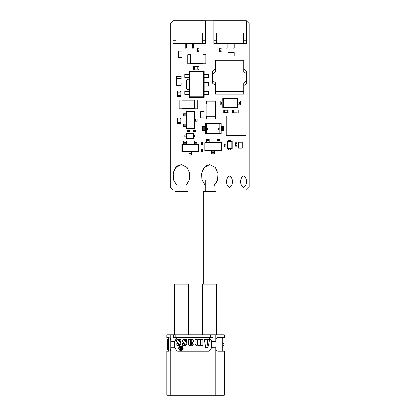 <?xml version="1.0" encoding="UTF-8"?>
<svg xmlns="http://www.w3.org/2000/svg" width="416" height="416" viewBox="0 0 416 416"><rect width="100%" height="100%" fill="white"/><g stroke="black" fill="none" stroke-linecap="round" stroke-linejoin="round"><path stroke-width="0.62" d="M173.051 20.8L205.478 20.8L205.478 32.926L202.66 32.926L202.66 43.644L175.869 43.644L175.869 32.926L173.051 32.926L173.051 20.8M202.66 43.644L205.478 43.644L205.478 32.926M173.051 32.926L173.051 43.644L175.869 43.644M202.66 40.258L205.478 40.258M173.051 40.258L175.869 40.258M192.228 43.644L192.228 48.152L193.357 48.152L193.357 43.644M185.177 43.644L185.177 48.152L186.306 48.152L186.306 43.644M213.938 20.8L246.371 20.8L246.371 32.926L243.552 32.926L243.552 43.644L216.762 43.644L216.762 32.926L213.938 32.926L213.938 20.8M243.552 43.644L246.371 43.644L246.371 32.926M213.938 32.926L213.938 43.644L216.762 43.644M243.552 40.258L246.371 40.258M213.938 40.258L216.762 40.258M233.116 43.644L233.116 48.152L234.244 48.152L234.244 43.644M226.065 43.644L226.065 48.152L227.193 48.152L227.193 43.644M214.183 190.024L246.371 190.024L249.189 187.2L249.189 23.65L246.371 20.826M205.161 190.024L185.983 190.024M176.961 190.024L173.051 190.024L170.232 187.2L170.232 23.65L173.051 20.831M205.478 20.826L213.938 20.826M205.161 185.302L201.854 179.795L201.531 173.342L204.131 167.456L209.778 164.575L206.092 165.703M205.052 166.499L202.228 170.768L201.323 175.828M214.505 185.208L217.334 180.944L218.239 175.89M209.778 164.575L215.467 167.502L218.052 173.477L217.651 179.993L214.183 185.484M176.961 185.442L173.534 179.951L173.15 173.446L175.734 167.497L181.418 164.575L177.726 165.703M176.691 166.499L173.867 170.768L172.957 175.828M186.144 185.208L188.968 180.944L189.878 175.89M181.418 164.575L187.07 167.461L189.67 173.373L189.332 179.837L185.983 185.349M246.407 181.589L245.861 178.251L243.589 175.947C247.51 177.668 247.515 185.5 243.589 187.226C239.668 185.5 239.663 177.668 243.589 175.947M232.367 181.589L231.821 178.251L229.549 175.947C233.47 177.668 233.475 185.5 229.549 187.226C225.628 185.5 225.623 177.668 229.549 175.947M246.007 135.73L226.268 135.73L226.268 115.991L246.007 115.991L246.007 135.73M201.25 149.651L201.25 150.779M202.264 150.779L202.264 149.651M201.193 150.779L202.322 150.779L202.322 151.341L201.193 151.341L201.193 150.779M201.193 149.651L202.322 149.651L202.322 149.084L201.193 149.084L201.193 149.651M224.172 144.638L224.172 145.761M225.186 145.761L225.186 144.638M224.115 145.761L225.243 145.761L225.243 146.328L224.115 146.328L224.115 145.761M224.115 144.638L225.243 144.638L225.243 144.071L224.115 144.071L224.115 144.638M187.585 131.383L188.713 131.383M188.713 130.369L187.585 130.369M188.713 131.44L188.713 130.312L189.28 130.312L189.28 131.44L188.713 131.44M187.585 131.44L187.585 130.312L187.023 130.312L187.023 131.44L187.585 131.44M202.264 144.331L202.264 143.203M201.25 143.203L201.25 144.331M202.322 143.203L201.193 143.203L201.193 142.641L202.322 142.641L202.322 143.203M202.322 144.331L201.193 144.331L201.193 144.893L202.322 144.893L202.322 144.331M194.033 131.383L195.161 131.383M195.161 130.369L194.033 130.369M195.161 131.44L195.161 130.312L195.723 130.312L195.723 131.44L195.161 131.44M194.033 131.44L194.033 130.312L193.466 130.312L193.466 131.44L194.033 131.44M181.038 82.992L181.038 78.478M176.639 78.478L176.639 82.992M181.095 78.478L176.582 78.478L176.582 76.227L181.095 76.227L181.095 78.478M181.095 82.992L176.582 82.992L176.582 85.249L181.095 85.249L181.095 82.992M237.115 110.183L233.73 110.183M233.73 112.887L237.115 112.887M233.73 110.126L233.73 112.944L232.601 112.944L232.601 110.126L233.73 110.126M237.115 110.126L237.115 112.944L238.243 112.944L238.243 110.126L237.115 110.126M221.229 133.801L205.213 133.801L206.539 133.505L219.898 133.505L221.229 133.801L221.229 130.728L224.104 130.728L224.104 126.724L223.558 126.724L223.558 130.728M205.213 123.651L221.229 123.651L219.898 123.947L206.539 123.947L205.213 123.651L205.213 126.724L203.824 126.724L203.824 130.728L205.213 130.728L205.213 133.801M221.744 130.728L221.744 126.724L221.229 126.724L221.229 123.651M206.918 128.289L207.771 128.232L207.527 129.407L206.716 129.069L207.594 129.163L207.594 128.289L206.918 128.289L207.392 128.201M219.424 128.019L218.717 129.433L218.249 128.019L218.54 128.383L219.424 128.019M203.148 126.724L203.148 130.728L202.332 130.728L202.332 126.724L203.824 126.724M203.148 130.728L203.824 130.728M221.744 126.724L223.558 126.724M207.594 128.289L207.683 128.95M207.594 129.163L207.126 129.251M219.248 128.019L219.128 128.383M205.213 130.728L205.213 126.724M221.229 126.724L221.229 130.728M218.572 128.502L218.837 129.308L219.102 128.502L218.572 128.502M243.792 63.055L215.592 63.055L215.592 71.516L212.774 73.882L212.774 80.428L215.592 82.794L215.592 91.255L243.792 91.255L243.792 82.794L246.61 80.428L246.61 73.882L243.792 71.516L243.792 60.237L215.592 60.237L215.592 63.055M215.592 68.697L212.774 71.063L212.774 73.882M212.774 80.428L212.774 83.247L215.592 85.613M215.592 91.255L215.592 94.073L243.792 94.073L243.792 91.255M243.792 85.613L246.61 83.247L246.61 80.428M246.61 73.882L246.61 71.063L243.792 68.697M234.229 55.926L228.025 55.926L228.025 52.541L234.229 52.541L234.229 55.926M181.964 51.132L181.964 57.335L178.578 57.335L178.578 51.132L181.964 51.132M204.022 111.727L204.022 117.931L200.642 117.931L200.642 111.727L204.022 111.727M235.295 146.177L236.985 146.177L236.985 145.33L235.295 145.33L235.295 146.177M236.928 143.64L236.928 145.33M235.347 145.33L235.347 143.64M235.295 143.64L236.985 143.64L236.985 142.792L235.295 142.792L235.295 143.64M219.534 51.631L221.229 51.631L221.229 50.783L219.534 50.783L219.534 51.631M221.172 49.093L221.172 50.783M219.591 50.783L219.591 49.093M219.534 49.093L221.229 49.093L221.229 48.246L219.534 48.246L219.534 49.093M199.025 48.246L197.33 48.246L197.33 49.093L199.025 49.093L199.025 48.246M197.387 50.783L197.387 49.093M198.968 49.093L198.968 50.783M199.025 50.783L197.33 50.783L197.33 51.631L199.025 51.631L199.025 50.783M238.602 142.241L238.602 148.158L242.268 148.158L242.268 142.241L238.602 142.241M237.973 100.968L237.973 98.197L222.846 98.197L222.846 100.968M222.846 104.915L222.846 107.687L237.973 107.687L237.973 104.915M222.846 98.197L223.439 98.79L237.38 98.79L237.973 98.197M237.926 100.968L240.562 100.968L240.562 104.915L237.926 104.915L237.926 100.968M237.973 107.687L237.38 107.094L223.439 107.094L222.846 107.687M222.893 104.915L220.256 104.915L220.256 100.968L222.893 100.968L222.893 104.915M237.38 98.79L237.38 107.094M223.439 98.79L223.439 107.094M238.914 102.378L239.34 103.506L239.715 102.378L239.481 102.664L238.914 102.378M221.151 102.45L221.738 102.591L221.806 103.121L221.057 103.334L221.785 103.433L221.879 102.544L221.151 102.45M239.034 102.762L239.247 103.407L239.455 102.762L239.034 102.762M193.248 138.424L193.248 133.349L185.916 133.349L185.916 138.424L193.248 138.424L192.904 138.081L186.264 138.081L185.916 138.424M185.916 133.349L186.264 133.697L192.904 133.697L193.248 133.349M192.904 133.697L192.904 138.081M186.264 138.081L186.264 133.697M185.916 136.874L184.787 136.874L184.787 134.904L185.916 134.904M193.248 134.904L194.376 134.904L194.376 136.874L193.248 136.874M227.157 148.866L232.232 148.866L232.232 141.534L227.157 141.534L227.157 148.866L227.5 148.522L227.5 141.877L227.157 141.534M232.232 141.534L231.884 141.877L231.884 148.522L232.232 148.866M231.884 148.522L227.5 148.522M227.5 141.877L231.884 141.877M228.706 141.534L228.706 140.405L230.677 140.405L230.677 141.534M230.677 148.866L230.677 149.994L228.706 149.994L228.706 148.866M181.948 100.084L194.355 100.084M194.355 108.883L194.355 99.861L197.174 99.861L197.174 108.883L194.355 108.883M181.948 108.659L194.355 108.659M181.948 108.883L181.948 99.861L179.124 99.861L179.124 108.883L181.948 108.883M202.951 63.534L190.544 63.534M190.544 54.735L190.544 63.762L187.72 63.762L187.72 54.735L190.544 54.735M202.951 54.964L190.544 54.964M202.951 54.735L202.951 63.762L205.769 63.762L205.769 54.735L202.951 54.735M206.783 116.308L206.783 103.901M215.582 103.901L206.56 103.901L206.56 101.078L215.582 101.078L215.582 103.901M215.358 116.308L215.358 103.901M215.582 116.308L206.56 116.308L206.56 119.127L215.582 119.127L215.582 116.308M177.57 119.153L177.57 122.538M180.107 122.538L180.107 119.153M177.429 122.538L180.248 122.538L180.248 123.666L177.429 123.666L177.429 122.538M177.429 119.153L180.248 119.153L180.248 118.024L177.429 118.024L177.429 119.153M224.422 112.804L227.802 112.804M227.802 110.266L224.422 110.266M227.802 112.944L227.802 110.126L228.93 110.126L228.93 112.944L227.802 112.944M224.422 112.944L224.422 110.126L223.293 110.126L223.293 112.944L224.422 112.944M180.107 95.467L180.107 92.082M177.57 92.082L177.57 95.467M180.248 92.082L177.429 92.082L177.429 90.953L180.248 90.953L180.248 92.082M180.248 95.467L177.429 95.467L177.429 96.59L180.248 96.59L180.248 95.467M197.72 66.576L194.334 66.576M194.334 69.113L197.72 69.113M194.334 66.435L194.334 69.254L193.211 69.254L193.211 66.435L194.334 66.435M197.72 66.435L197.72 69.254L198.848 69.254L198.848 66.435L197.72 66.435M194.246 111.67L193.95 111.966L186.649 111.966L186.352 111.67L194.246 111.67L194.246 119.002L195.478 119.002L195.478 121.259L194.246 121.259L194.246 128.591L186.352 128.591L186.649 128.294L193.95 128.294L194.246 128.591M186.352 111.67L186.352 113.844L185.047 113.844L185.047 116.1L186.352 116.1L186.352 124.166L183.529 124.166L183.529 126.417L184.766 126.417L184.766 124.166M185.047 124.166L185.047 126.417L186.352 126.417L186.352 128.591M195.832 119.002L195.832 121.259L197.064 121.259L197.064 119.002L195.478 119.002M194.246 121.259L194.246 119.002M193.95 111.966L193.95 128.294M195.832 121.259L195.478 121.259M185.047 126.417L184.766 126.417M184.766 113.844L183.529 113.844L183.529 116.1L184.766 116.1L184.766 113.844L185.047 113.844M185.047 116.1L184.766 116.1M186.649 111.966L186.649 128.294M186.352 126.417L186.352 124.166M186.352 116.1L186.352 113.844M181.839 144.118L182.4 144.68L182.4 151.45L181.839 152.012L181.839 144.118L198.76 144.118L198.76 152.012L198.193 151.45L198.193 144.68L198.76 144.118M191.651 153.92L188.947 153.92L188.947 155.116L191.651 155.116L191.651 152.012L198.76 152.012M181.839 152.012L188.947 152.012L188.947 152.906L191.651 152.906M182.4 144.68L198.193 144.68M186.295 142.662L183.586 142.662L183.586 141.014L186.295 141.014L186.295 144.118M183.586 142.662L183.586 144.118M197.012 142.662L194.303 142.662L194.303 141.014L197.012 141.014L197.012 144.118M194.303 142.662L194.303 144.118M188.947 153.92L188.947 152.906M182.4 151.45L198.193 151.45M191.651 152.012L188.947 152.012M221.676 150.582L221.676 142.683L221.676 150.582L214.63 150.582L214.63 151.174L211.806 151.174L211.806 150.582L204.76 150.582L204.76 142.683L204.76 150.582M221.676 142.683L209.269 142.683L209.269 139.443L206.45 139.443L206.45 142.09L209.269 142.09M209.269 142.683L204.76 142.683M211.806 152.542L211.806 153.821L214.63 153.821L214.63 152.542L211.806 152.542L211.806 151.174M214.63 151.174L214.63 152.542M211.806 150.582L214.63 150.582M221.416 150.316L205.02 150.316M206.45 142.683L206.45 142.09M219.986 140.722L219.986 139.443L217.168 139.443L217.168 142.09L219.986 142.09L219.986 140.722L217.168 140.722M219.986 142.683L219.986 142.09M217.168 142.683L217.168 142.09M214.63 152.298L211.806 152.298M221.416 142.948L205.02 142.948M209.269 140.962L206.45 140.962L209.269 140.962M219.986 140.962L217.168 140.962L219.986 140.962M203.512 96.725L203.512 71.911L189.977 71.911L189.977 96.725L203.512 96.725L204.079 97.287L204.079 71.344L189.415 71.344L189.977 71.911M203.512 71.911L204.079 71.344M189.977 96.725L189.415 97.287L204.079 97.287M189.415 71.344L189.415 79.16M189.426 79.16L189.426 89.476L187.642 89.476L186.514 88.348L186.514 80.283L187.642 79.16L189.426 79.16M189.415 89.476L189.415 97.287M204.064 82.571L208.728 82.571L208.728 86.065L204.064 86.065M204.079 91.255L208.728 91.255L208.728 94.302L204.079 94.302M204.079 74.334L208.728 74.334L208.728 77.381L204.079 77.381M189.415 77.381L184.761 77.381L184.761 74.334L189.415 74.334M189.415 94.302L184.761 94.302L184.761 91.255L189.415 91.255M180.866 346.117A2.236 2.236 90 0 1 183.102 348.353A2.236 2.236 90 0 1 180.866 350.589A2.236 2.236 90 0 1 178.63 348.353A2.236 2.236 90 0 1 180.866 346.117M193.19 344.23L192.046 345.368A1.144 1.144 90 0 1 190.902 344.23A1.144 1.144 90 0 1 192.046 343.086A1.144 1.144 90 0 1 193.19 344.23A1.144 1.144 90 0 1 192.046 345.368L190.902 344.23L192.046 343.086L193.19 344.23M174.424 334.854L174.424 284.097L188.521 284.097L188.521 334.854M179.093 348.353C179.202 347.282 179.795 346.694 180.866 346.58C181.938 346.694 182.525 347.282 182.64 348.353C182.525 349.424 181.938 350.017 180.866 350.126C179.795 350.017 179.202 349.424 179.093 348.353L179.218 349.008M179.348 349.268L179.613 349.606M179.951 349.872L180.211 350.002M180.289 350.028L180.866 350.126M202.623 334.854L202.623 284.097L216.72 284.097L216.72 334.854M174.985 284.097L174.985 191.298L187.959 191.298L187.959 284.097M203.185 284.097L203.185 191.298L216.159 191.298L216.159 284.097M176.961 191.298L176.961 180.019L185.983 180.019L185.983 191.298M205.161 191.298L205.161 180.019L214.183 180.019L214.183 191.298M218.13 351.208C216.84 351.151 216.086 350.397 215.878 348.951C216.112 350.418 216.866 351.172 218.13 351.208L224.333 351.208L224.333 395.2L170.758 395.2L170.758 347.261L173.586 347.261A1.69 1.69 90 0 1 175.105 348.202A8.46 8.46 -90 0 0 177.606 351.208L208.889 351.208A8.46 8.46 -90 0 0 211.396 348.202A1.69 1.69 90 0 1 212.909 347.261L215.878 347.261L215.878 395.2M170.758 348.951C170.555 350.381 169.801 351.135 168.501 351.208L166.811 351.208L166.811 395.2L170.758 395.2M215.176 341.619L215.176 347.261M222.815 351.208L222.815 337.672M212.909 347.261L211.791 347.682L211.791 341.198L212.909 341.619L215.878 341.619L215.878 339.929C215.961 338.603 216.715 337.854 218.13 337.672L224.333 337.672L224.333 334.854L215.878 334.854L215.878 339.929M174.481 341.364L173.586 341.619L175.105 340.683L177.606 337.672A8.46 8.46 -90 0 0 175.105 340.683A1.69 1.69 90 0 1 174.704 341.198L174.704 347.682L173.586 347.261M222.815 343.314L223.943 343.314L223.943 345.571L222.815 345.571M182.229 340.756A1.269 1.269 90 0 1 183.399 339.69A2.486 2.486 90 0 1 183.758 339.654L184.137 339.654A0.484 0.484 90 0 0 184.106 340.293L186.503 342.924A1.066 1.066 90 0 1 186.659 343.158A1.924 1.924 90 0 1 186.727 344.256A1.383 1.383 90 0 1 185.177 345.368A0.348 0.348 90 0 0 185.214 344.729L182.671 342.061A2.283 2.283 90 0 1 182.281 341.38A1.305 1.305 90 0 1 182.229 340.756L182.546 340.08L183.399 339.69M190.991 345.202A1.378 1.378 -90 0 0 191.194 345.358A4.311 4.311 90 0 1 190.835 345.415A10.551 10.551 90 0 1 190.32 345.472A2.584 2.584 90 0 1 190.2 345.472M190.497 343.736L191.194 345.358L189.904 345.452A1.867 1.867 90 0 1 189.488 345.368A1.477 1.477 90 0 1 188.479 344.292A2.959 2.959 90 0 1 188.354 343.481L188.354 339.654L190.497 339.654L190.497 343.736A4.425 4.425 -90 0 0 190.538 344.224A1.378 1.378 -90 0 0 190.71 344.848M206.773 339.654L207.22 342.384L206.773 339.654L204.266 339.654L205.65 347.677L208.047 347.677L205.65 347.677M207.891 343.101L207.34 343.101L207.891 343.101L208.364 346.242L209.695 339.654A1052.818 1052.818 90 0 1 209.43 340.974M207.34 343.101L208.047 347.677L207.34 343.101M196.706 345.368A2.694 2.694 90 0 1 195.619 345.14A1.056 1.056 90 0 1 195.12 344.505A2.2 2.2 90 0 1 195.026 344.089A6.266 6.266 90 0 1 194.969 343.543L194.969 339.654L197.184 339.654L197.184 345.368L195.619 345.14L194.969 343.543M193.128 340.226L193.476 341.255A1.706 1.706 90 0 0 193.128 340.226L191.615 339.654A2.808 2.808 90 0 1 192.551 339.825A1.893 1.893 90 0 1 192.988 340.096M193.128 342.285L193.476 341.255A1.706 1.706 90 0 1 193.128 342.29L192.551 342.685A2.808 2.808 90 0 1 191.615 342.857A8.133 8.133 90 0 1 191.183 342.857L191.183 339.654L191.615 339.654M192.988 342.415A1.893 1.893 90 0 1 192.551 342.685L191.183 342.857M178.24 340.293L178.1 339.934A0.53 0.53 -90 0 0 178.24 340.293L180.643 342.924A1.066 1.066 90 0 1 180.762 343.096M180.799 343.158A1.924 1.924 90 0 1 180.866 344.256A1.383 1.383 90 0 1 179.312 345.368A0.348 0.348 -90 0 0 179.504 345.062L179.312 345.368L180.393 345.036L180.866 344.256L180.643 342.924M179.348 344.729L179.494 344.999A0.51 0.51 -90 0 0 179.348 344.729L176.805 342.061A2.283 2.283 90 0 1 176.415 341.38A1.305 1.305 90 0 1 177.533 339.69A2.486 2.486 90 0 1 177.897 339.654L178.272 339.654A0.484 0.484 -90 0 0 178.105 339.867L178.272 339.654M173.545 334.854L173.545 337.672L213.023 337.672L213.023 334.854L166.811 334.854L166.811 337.672L168.501 337.672C169.822 337.756 170.576 338.51 170.758 339.929L170.758 347.261M213.023 334.854L215.878 334.854M212.909 341.619A1.69 1.69 90 0 1 211.396 340.683A8.46 8.46 -90 0 0 208.889 337.672M168.501 339.368L167.372 339.368L167.372 349.518L168.501 349.518M168.501 345.571L167.372 345.571M168.501 343.314L167.372 343.314M168.501 351.208L168.501 337.672L168.501 351.208M176.805 345.368L179.098 345.368L176.805 342.961L176.805 345.368M178.474 339.654L180.814 342.17L180.814 339.654L178.474 339.654M189.904 345.452L188.479 344.292L188.354 343.481M197.792 345.368L199.987 345.368L199.987 339.654L197.792 339.654L197.792 345.368M209.695 339.654L207.334 339.654L207.771 342.384L207.22 342.384M202.8 345.368L202.8 339.654L200.616 339.654L200.616 345.368L202.8 345.368M186.68 342.17L186.68 339.654L184.335 339.654L186.68 342.17M184.959 345.368L182.671 342.961L182.671 345.368L184.959 345.368M176.805 342.061L176.368 340.756L176.68 340.08L177.897 339.654M170.758 341.619L173.586 341.619M170.674 339.331L170.576 339.045M170.55 338.978L170.056 338.296M181.782 349.872L182.12 349.606M182.385 349.268L182.515 349.008M182.64 348.353L182.515 347.703M182.385 347.443L182.12 347.1M181.782 346.835L181.516 346.705M181.444 346.679L180.866 346.58M180.58 349.622L179.951 348.962L180.653 348.265L179.748 347.126L180.164 347.126L181.132 348.244L181.626 348.244L181.626 347.126L181.953 347.126L181.953 349.632L180.086 349.372L180.17 348.457L180.653 348.265L180.248 347.901M180.544 348.572L181.626 348.53L181.626 349.357L180.492 349.289L180.544 348.572L180.294 348.946M219.898 133.505L219.898 123.947M206.539 123.947L206.539 133.505M221.021 133.593L221.021 123.854M205.416 123.854L205.416 133.593M204.693 130.728L204.693 126.724M202.878 130.728L202.878 126.724M223.288 130.728L223.288 126.724M222.617 126.724L222.617 130.728M195.551 121.259L195.551 119.002M194.355 121.259L194.355 119.002M185.12 126.417L185.12 124.166M186.243 126.417L186.243 124.166M185.12 116.1L185.12 113.844M186.243 116.1L186.243 113.844M194.303 143.224L197.012 143.224M183.586 143.224L186.295 143.224M183.586 142.49L186.295 142.49M183.586 142.21L186.295 142.21M194.303 142.49L197.012 142.49M194.303 142.21L197.012 142.21M188.947 153.468L191.651 153.468M188.947 153.639L191.651 153.639M209.269 140.722L206.45 140.722M166.811 351.208L166.811 395.2M210.766 334.854L210.766 337.672M170.758 339.929L170.758 334.854M175.796 337.672L175.796 334.854"/></g></svg>

